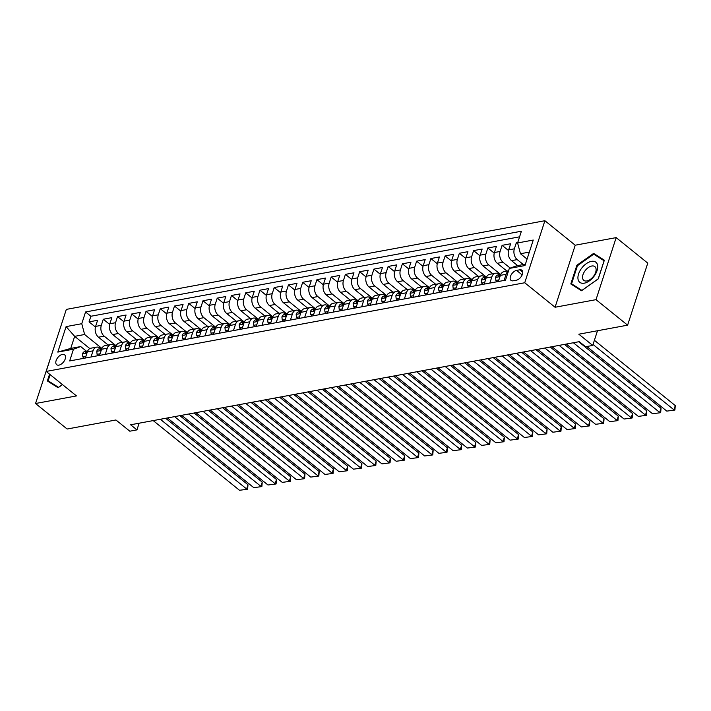 <?xml version="1.0" encoding="UTF-8"?>
<svg xmlns="http://www.w3.org/2000/svg" width="711" height="711" viewBox="0 0 711 711"><rect width="100%" height="100%" fill="white"/><g stroke="black" fill="none" stroke-linecap="round" stroke-linejoin="round"><path stroke-width="1.07" d="M58.924 365.134A6.337 3.626 -51.1 0 0 64.523 360.513A6.337 3.626 -51.1 0 0 64.648 354.833A6.337 3.626 -51.1 0 0 62.417 354.398A6.337 3.626 -51.1 0 0 56.818 359.011A6.337 3.626 -51.1 0 0 56.684 364.699A6.337 3.626 -51.1 0 0 58.924 365.134M55.92 341.431L35.55 403.51L67.145 429.017L115.929 419.979L129.829 431.204L136.947 429.888L139.116 423.214M544.893 220.721L66.327 309.392L46.171 371.435L524.736 282.756L544.893 220.721L575.226 245.206L555.069 307.25L596.014 299.66L616.17 237.616L575.226 245.206M616.17 237.616L647.765 263.132L627.609 325.167L578.825 334.206L592.725 345.43L597.498 330.748M596.014 299.66L627.609 325.167M76.788 359.615L85.338 358.024L87.329 351.901L93.025 350.843A7.919 5.404 -100.5 0 1 96.634 347.137A7.919 5.404 -100.5 0 1 100.26 348.221L100.704 348.577M93.025 350.843L91.035 356.966L99.584 355.384L101.566 349.261L107.263 348.203A7.919 5.404 -100.5 0 1 110.88 344.497A7.919 5.404 -100.5 0 1 114.498 345.582L114.942 345.937M107.263 348.203L105.281 354.327L113.822 352.745L115.813 346.621L121.51 345.564A7.919 5.404 -100.5 0 1 125.118 341.858A7.919 5.404 -100.5 0 1 128.744 342.942L129.189 343.297M121.51 345.564L119.519 351.687L128.069 350.105L130.06 343.982L135.757 342.924A7.919 5.404 -100.5 0 1 139.365 339.218A7.919 5.404 -100.5 0 1 142.991 340.302L143.435 340.658M135.757 342.924L133.766 349.048L142.307 347.466L144.297 341.342L149.994 340.285A7.919 5.404 -100.5 0 1 153.612 336.579A7.919 5.404 -100.5 0 1 157.229 337.663L157.673 338.018M149.994 340.285L148.004 346.408L156.553 344.826L158.544 338.703L164.241 337.645A7.919 5.404 -100.5 0 1 167.849 333.939A7.919 5.404 -100.5 0 1 171.475 335.023L171.92 335.379M164.241 337.645L162.25 343.769L170.8 342.187L172.782 336.063L178.479 335.005A7.919 5.404 -100.5 0 1 182.096 331.299A7.919 5.404 -100.5 0 1 185.713 332.384L186.158 332.739M178.479 335.005L176.497 341.129L185.038 339.547L187.029 333.423L192.725 332.366A7.919 5.404 -100.5 0 1 196.334 328.66A7.919 5.404 -100.5 0 1 199.96 329.744L200.404 330.1M192.725 332.366L190.735 338.489L199.284 336.907L201.275 330.784L206.972 329.735A7.919 5.404 -100.5 0 1 210.58 326.02A7.919 5.404 -100.5 0 1 214.207 327.104L214.651 327.46M206.972 329.735L204.981 335.85L213.522 334.268L215.513 328.144L221.21 327.096A7.919 5.404 -100.5 0 1 224.827 323.381A7.919 5.404 -100.5 0 1 228.444 324.465L228.889 324.829M221.21 327.096L219.219 333.21L227.769 331.628L229.76 325.505L235.457 324.456A7.919 5.404 -100.5 0 1 239.065 320.741A7.919 5.404 -100.5 0 1 242.691 321.825L243.135 322.19M235.457 324.456L233.466 330.571L242.016 328.989L243.997 322.865L249.694 321.816A7.919 5.404 -100.5 0 1 253.312 318.101A7.919 5.404 -100.5 0 1 256.929 319.186L257.373 319.55M249.694 321.816L247.712 327.931L256.253 326.349L258.244 320.226L263.941 319.177A7.919 5.404 -100.5 0 1 267.549 315.471A7.919 5.404 -100.5 0 1 271.175 316.546L271.62 316.91M263.941 319.177L261.95 325.291L270.5 323.709L272.482 317.595L278.188 316.537A7.919 5.404 -100.5 0 1 281.796 312.831A7.919 5.404 -100.5 0 1 285.413 313.906L285.866 314.271M278.188 316.537L276.197 322.652L284.738 321.07L286.729 314.955L292.425 313.898A7.919 5.404 -100.5 0 1 296.034 310.192A7.919 5.404 -100.5 0 1 299.66 311.267L300.104 311.631M292.425 313.898L290.435 320.012L298.984 318.43L300.975 312.316L306.672 311.258A7.919 5.404 -100.5 0 1 310.28 307.552A7.919 5.404 -100.5 0 1 313.906 308.627L314.351 308.992M306.672 311.258L304.681 317.382L313.231 315.791L315.213 309.676L320.91 308.618A7.919 5.404 -100.5 0 1 324.527 304.912A7.919 5.404 -100.5 0 1 328.144 305.988L328.589 306.352M320.91 308.618L318.928 314.742L327.469 313.151L329.46 307.036L335.157 305.979A7.919 5.404 -100.5 0 1 338.765 302.273A7.919 5.404 -100.5 0 1 342.391 303.357L342.835 303.713M335.157 305.979L333.166 312.102L341.715 310.511L343.697 304.397L349.394 303.339A7.919 5.404 -100.5 0 1 353.012 299.633A7.919 5.404 -100.5 0 1 356.629 300.717L357.073 301.073M349.394 303.339L347.412 309.463L355.953 307.872L357.944 301.757L363.641 300.7A7.919 5.404 -100.5 0 1 367.249 296.994A7.919 5.404 -100.5 0 1 370.875 298.078L371.32 298.433M363.641 300.7L361.65 306.823L370.2 305.241L372.191 299.118L377.888 298.06A7.919 5.404 -100.5 0 1 381.496 294.354A7.919 5.404 -100.5 0 1 385.122 295.438L385.566 295.794M377.888 298.06L375.897 304.184L384.438 302.602L386.429 296.478L392.125 295.421A7.919 5.404 -100.5 0 1 395.743 291.714A7.919 5.404 -100.5 0 1 399.36 292.799L399.804 293.154M392.125 295.421L390.143 301.544L398.684 299.962L400.675 293.839L406.372 292.781A7.919 5.404 -100.5 0 1 409.98 289.075A7.919 5.404 -100.5 0 1 413.606 290.159L414.051 290.515M406.372 292.781L404.381 298.904L412.931 297.322L414.913 291.199L420.61 290.141A7.919 5.404 -100.5 0 1 424.227 286.435A7.919 5.404 -100.5 0 1 427.844 287.52L428.289 287.875M420.61 290.141L418.628 296.265L427.169 294.683L429.16 288.559L434.856 287.502A7.919 5.404 -100.5 0 1 438.465 283.796A7.919 5.404 -100.5 0 1 442.091 284.88L442.535 285.235M434.856 287.502L432.866 293.625L441.415 292.043L443.406 285.92L449.103 284.862A7.919 5.404 -100.5 0 1 452.711 281.156A7.919 5.404 -100.5 0 1 456.338 282.24L456.782 282.596M449.103 284.862L447.112 290.986L455.653 289.404L457.644 283.28L463.341 282.223A7.919 5.404 -100.5 0 1 466.958 278.516A7.919 5.404 -100.5 0 1 470.575 279.601L471.02 279.956M463.341 282.223L461.35 288.346L469.9 286.764L471.891 280.641L477.588 279.583A7.919 5.404 -100.5 0 1 481.196 275.877A7.919 5.404 -100.5 0 1 484.822 276.961L485.266 277.317M477.588 279.583L475.597 285.706L484.147 284.124L486.128 278.001L491.825 276.952A7.919 5.404 -100.5 0 1 495.443 273.237A7.919 5.404 -100.5 0 1 499.06 274.322L499.504 274.686M491.825 276.952L489.843 283.067L498.384 281.485L500.375 275.361A7.919 5.404 -100.5 0 1 503.983 271.655L508.543 270.811M517.759 242.442L516.346 242.7L517.848 243.917M517.652 265.612L511.529 260.67A7.919 5.404 -100.5 0 1 508.658 249.881L510.649 243.757L502.099 245.339L508.481 250.494M506.952 271.104L497.291 263.301A7.919 5.404 79.5 0 1 494.412 252.521L496.402 246.397L487.853 247.979L494.234 253.134M492.705 273.744L483.045 265.941A7.919 5.404 79.5 0 1 480.174 255.16L482.156 249.037L473.615 250.619L479.996 255.773M478.467 276.383L468.807 268.58A7.919 5.404 79.5 0 1 465.927 257.791L467.918 251.676L459.368 253.258L465.749 258.413M464.221 279.023L454.56 271.22A7.919 5.404 79.5 0 1 451.681 260.43L453.671 254.316L445.13 255.898L451.512 261.053M449.983 281.663L440.313 273.859A7.919 5.404 79.5 0 1 437.443 263.07L439.434 256.955L430.884 258.537L437.265 263.692M435.736 284.302L426.076 276.499A7.919 5.404 79.5 0 1 423.196 265.71L425.187 259.595L416.637 261.177L423.027 266.332M421.49 286.942L411.829 279.139A7.919 5.404 79.5 0 1 408.958 268.349L410.94 262.235L402.399 263.817L408.781 268.971M407.252 289.581L397.591 281.778A7.919 5.404 79.5 0 1 394.712 270.989L396.702 264.874L388.153 266.456L394.534 271.611M393.005 292.221L383.345 284.418A7.919 5.404 79.5 0 1 380.465 273.628L382.456 267.514L373.915 269.096L380.296 274.25M378.767 294.861L369.098 287.057A7.919 5.404 79.5 0 1 366.227 276.268L368.218 270.144L359.668 271.735L366.049 276.89M364.521 297.5L354.86 289.697A7.919 5.404 79.5 0 1 351.981 278.908L353.971 272.784L345.422 274.375L351.812 279.521M350.274 300.14L340.613 292.337A7.919 5.404 79.5 0 1 337.743 281.547L339.725 275.424L331.184 277.014L337.565 282.16M336.036 302.779L326.376 294.976A7.919 5.404 79.5 0 1 323.496 284.187L325.487 278.063L316.937 279.654L323.318 284.8M321.79 305.419L312.129 297.616A7.919 5.404 79.5 0 1 309.249 286.826L311.24 280.703L302.699 282.285L309.081 287.44M307.552 308.059L297.882 300.255A7.919 5.404 79.5 0 1 295.012 289.466L297.002 283.342L288.453 284.924L294.834 290.079M293.305 310.698L283.645 302.895A7.919 5.404 79.5 0 1 280.765 292.105L282.756 285.982L274.206 287.564L280.596 292.719M279.059 313.338L269.398 305.534A7.919 5.404 79.5 0 1 266.527 294.745L268.509 288.622L259.968 290.204L266.349 295.358M264.821 315.968L255.16 308.174A7.919 5.404 79.5 0 1 252.281 297.385L254.271 291.261L245.722 292.843L252.103 297.998M250.574 318.608L240.913 310.814A7.919 5.404 79.5 0 1 238.034 300.024L240.025 293.901L231.484 295.483L237.865 300.637M236.336 321.248L226.667 313.453A7.919 5.404 79.5 0 1 223.796 302.664L225.787 296.54L217.237 298.122L223.618 303.277M222.09 323.887L212.429 316.084A7.919 5.404 79.5 0 1 209.549 305.303L211.54 299.18L202.991 300.762L209.381 305.917M207.843 326.527L198.182 318.724A7.919 5.404 79.5 0 1 195.312 307.943L197.294 301.82L188.753 303.401L195.134 308.556M193.605 329.166L183.945 321.363A7.919 5.404 79.5 0 1 181.065 310.574L183.056 304.459L174.506 306.041L180.887 311.196M179.359 331.806L169.698 324.003A7.919 5.404 79.5 0 1 166.827 313.213L168.809 307.099L160.268 308.681L166.65 313.835M165.121 334.446L155.451 326.642A7.919 5.404 79.5 0 1 152.581 315.853L154.571 309.738L146.022 311.32L152.403 316.475M150.874 337.085L141.213 329.282A7.919 5.404 79.5 0 1 138.334 318.492L140.325 312.378L131.784 313.96L138.165 319.115M136.628 339.725L126.967 331.921A7.919 5.404 79.5 0 1 124.096 321.132L126.078 315.017L117.537 316.599L123.918 321.754M122.39 342.364L112.729 334.561A7.919 5.404 79.5 0 1 109.85 323.772L111.84 317.657L103.291 319.239L109.672 324.394M592.725 345.43L585.606 346.755L579.287 341.653L130.628 424.778L136.947 429.888M519.705 269.825L516.568 270.402A6.141 3.511 -51.1 0 0 511.147 274.873A6.141 3.511 -51.1 0 0 511.022 280.383A6.141 3.511 -51.1 0 0 513.191 280.801L516.328 280.223A6.141 3.511 -51.1 0 0 521.75 275.744A6.141 3.511 -51.1 0 0 521.874 270.242A6.141 3.511 -51.1 0 0 519.705 269.825L522.736 272.277M89.826 348.586L74.664 336.347L70.736 348.417L80.707 346.568L73.473 349.199L69.66 360.939L505.494 280.178L509.307 268.438L516.542 265.816L525.42 264.172M73.473 349.199L57.804 352.096L66.087 326.616L81.756 323.709L85.569 311.969L521.403 231.217L517.59 242.949L533.259 240.051L524.976 265.541L509.307 268.438M116.169 345.715A5.253 3.582 79.5 0 0 116.071 345.733L104.179 336.143A7.919 5.404 -100.5 0 1 101.309 325.354L103.291 319.239M108.143 345.004L98.482 337.201L104.179 336.143M130.415 343.075A5.253 3.582 79.5 0 0 130.309 343.093L118.426 333.503A7.919 5.404 -100.5 0 1 115.546 322.714L117.537 316.599M144.662 340.436A5.253 3.582 79.5 0 0 144.555 340.453L132.664 330.864A7.919 5.404 -100.5 0 1 129.793 320.074L131.784 313.96M158.9 337.796A5.253 3.582 79.5 0 0 158.793 337.814L146.91 328.224A7.919 5.404 -100.5 0 1 144.031 317.444L146.022 311.32M173.146 335.157A5.253 3.582 79.5 0 0 173.04 335.174L161.157 325.585A7.919 5.404 -100.5 0 1 158.277 314.804L160.268 308.681M187.269 332.535L175.395 322.954A7.919 5.404 -100.5 0 1 172.524 312.165L174.506 306.041M201.631 329.877A5.253 3.582 79.5 0 0 201.524 329.895L189.641 320.314A7.919 5.404 -100.5 0 1 186.762 309.525L188.753 303.401M215.753 327.256L203.879 317.675A7.919 5.404 -100.5 0 1 201.009 306.885L202.991 300.762M230.115 324.598A5.253 3.582 79.5 0 0 230.009 324.616L218.126 315.035A7.919 5.404 -100.5 0 1 215.246 304.246L217.237 298.122M244.237 321.976L232.364 312.396A7.919 5.404 -100.5 0 1 229.493 301.606L231.484 295.483M258.6 319.319A5.253 3.582 79.5 0 0 258.502 319.337L246.61 309.756A7.919 5.404 -100.5 0 1 243.74 298.967L245.722 292.843M272.731 316.706L260.857 307.116A7.919 5.404 -100.5 0 1 257.977 296.327L259.968 290.204M286.968 314.066L275.095 304.477A7.919 5.404 -100.5 0 1 272.224 293.687L274.206 287.564M301.215 311.427L289.341 301.837A7.919 5.404 -100.5 0 1 286.462 291.048L288.453 284.924M315.577 308.77A5.253 3.582 79.5 0 0 315.471 308.778L303.579 299.198A7.919 5.404 -100.5 0 1 300.709 288.408L302.699 282.285M329.7 306.148L317.826 296.558A7.919 5.404 -100.5 0 1 314.946 285.769L316.937 279.654M344.062 303.49A5.253 3.582 79.5 0 0 343.955 303.508L332.073 293.919A7.919 5.404 -100.5 0 1 329.193 283.129L331.184 277.014M358.184 300.869L346.31 291.279A7.919 5.404 -100.5 0 1 343.44 280.49L345.422 274.375M372.546 298.211A5.253 3.582 79.5 0 0 372.44 298.229L360.557 288.639A7.919 5.404 -100.5 0 1 357.677 277.85L359.668 271.735M386.668 295.589L374.795 286A7.919 5.404 -100.5 0 1 371.924 275.21L373.915 269.096M401.031 292.932A5.253 3.582 79.5 0 0 400.933 292.95L389.041 283.36A7.919 5.404 -100.5 0 1 386.162 272.571L388.153 266.456M415.277 290.292A5.253 3.582 79.5 0 0 415.171 290.31L403.288 280.721A7.919 5.404 -100.5 0 1 400.409 269.931L402.399 263.817M429.515 287.653A5.253 3.582 79.5 0 0 429.417 287.671L417.526 278.081A7.919 5.404 -100.5 0 1 414.655 267.3L416.637 261.177M443.762 285.013A5.253 3.582 79.5 0 0 443.655 285.031L431.773 275.441A7.919 5.404 -100.5 0 1 428.893 264.661L430.884 258.537M458.008 282.374A5.253 3.582 79.5 0 0 457.902 282.391L446.01 272.811A7.919 5.404 -100.5 0 1 443.14 262.021L445.13 255.898M472.246 279.734A5.253 3.582 79.5 0 0 472.148 279.752L460.257 270.171A7.919 5.404 -100.5 0 1 457.377 259.382L459.368 253.258M486.493 277.094A5.253 3.582 79.5 0 0 486.386 277.112L474.504 267.532A7.919 5.404 -100.5 0 1 471.624 256.742L473.615 250.619M500.731 274.455A5.253 3.582 79.5 0 0 500.633 274.473L488.741 264.892A7.919 5.404 -100.5 0 1 485.871 254.103L487.853 247.979M510.24 268.1L502.988 262.252A7.919 5.404 -100.5 0 1 500.109 251.463L502.099 245.339M523.349 264.554L517.226 259.613A7.919 5.404 -100.5 0 1 514.355 248.823L516.346 242.7M519.581 236.825L90.875 316.262L89.053 321.879L95.434 327.033M98.482 337.201A7.919 5.404 79.5 0 1 95.612 326.411L97.594 320.297L89.053 321.879M505.503 280.17L504.081 280.427L506.072 274.313A7.919 5.404 -100.5 0 1 508.463 271.06M80.707 346.568L86.458 351.216M529.348 252.094L520.47 253.738L517.59 242.949M527.073 259.08L520.47 253.738M555.069 307.25L524.736 282.756M35.55 403.51L76.495 395.92L46.171 371.435M101.931 348.354A5.253 3.582 79.5 0 0 101.824 348.372L84.627 334.499L74.664 336.347L66.087 326.616M495.443 273.237L489.746 274.295A7.919 5.404 79.5 0 0 486.128 278.001M481.196 275.877L475.499 276.935A7.919 5.404 79.5 0 0 471.891 280.641M466.958 278.516L461.261 279.574A7.919 5.404 79.5 0 0 457.644 283.28M452.711 281.156L447.015 282.214A7.919 5.404 79.5 0 0 443.406 285.92M438.465 283.796L432.768 284.853A7.919 5.404 79.5 0 0 429.16 288.559M424.227 286.435L418.53 287.493A7.919 5.404 79.5 0 0 414.913 291.199M409.98 289.075L404.283 290.132A7.919 5.404 79.5 0 0 400.675 293.839M395.743 291.714L390.046 292.772A7.919 5.404 79.5 0 0 386.429 296.478M381.496 294.354L375.799 295.412A7.919 5.404 79.5 0 0 372.191 299.118M367.249 296.994L361.552 298.051A7.919 5.404 79.5 0 0 357.944 301.757M353.012 299.633L347.315 300.691A7.919 5.404 79.5 0 0 343.697 304.397M338.765 302.273L333.068 303.33A7.919 5.404 79.5 0 0 329.46 307.036M324.527 304.912L318.83 305.961A7.919 5.404 79.5 0 0 315.213 309.676M310.28 307.552L304.584 308.601A7.919 5.404 79.5 0 0 300.975 312.316M296.034 310.192L290.337 311.24A7.919 5.404 79.5 0 0 286.729 314.955M281.796 312.831L276.099 313.88A7.919 5.404 79.5 0 0 272.482 317.595M267.549 315.471L261.852 316.519A7.919 5.404 79.5 0 0 258.244 320.226M253.312 318.101L247.615 319.159A7.919 5.404 79.5 0 0 243.997 322.865M239.065 320.741L233.368 321.799A7.919 5.404 79.5 0 0 229.76 325.505M224.827 323.381L219.121 324.438A7.919 5.404 79.5 0 0 215.513 328.144M210.58 326.02L204.884 327.078A7.919 5.404 79.5 0 0 201.275 330.784M196.334 328.66L190.637 329.717A7.919 5.404 79.5 0 0 187.029 333.423M182.096 331.299L176.399 332.357A7.919 5.404 79.5 0 0 172.782 336.063M167.849 333.939L162.152 334.997A7.919 5.404 79.5 0 0 158.544 338.703M153.612 336.579L147.906 337.636A7.919 5.404 79.5 0 0 144.297 341.342M139.365 339.218L133.668 340.276A7.919 5.404 79.5 0 0 130.06 343.982M125.118 341.858L119.421 342.915A7.919 5.404 79.5 0 0 115.813 346.621M110.88 344.497L105.184 345.555A7.919 5.404 79.5 0 0 101.566 349.261M90.875 316.262L85.569 311.969M81.756 323.709L84.627 334.499M96.634 347.137L90.937 348.194A7.919 5.404 79.5 0 0 87.329 351.901M57.804 352.096L70.736 348.417M593.649 253.383L576.87 265.274L570.8 283.956L581.509 290.755L598.289 278.863L604.359 260.182L593.649 253.383L597.951 256.858M49.566 374.173L47.361 380.945L58.071 387.744L62.488 384.615M577.439 265.736L576.87 265.274M593.036 344.48L673.921 409.785L675.281 405.599L594.396 340.285M586.815 346.524L666.802 411.109L674.908 410.051L666.802 411.109M675.281 405.599L674.908 410.051M584.291 283.174A12.869 7.368 -51.1 0 0 597.089 270.562A12.869 7.368 -51.1 0 0 591.374 261.372A12.869 7.368 -51.1 0 0 578.567 273.993A12.869 7.368 -51.1 0 0 584.291 283.174M586.904 280.943A8.816 5.039 -51.1 0 0 594.689 274.526A8.816 5.039 -51.1 0 0 594.858 266.625A8.816 5.039 -51.1 0 0 591.748 266.021A8.816 5.039 -51.1 0 0 583.962 272.437A8.816 5.039 -51.1 0 0 583.784 280.338A8.816 5.039 -51.1 0 0 586.904 280.943M577.456 265.692L593.712 254.174L604.092 260.759L598.209 278.854L581.945 290.381L571.573 283.796L577.456 265.692M575.368 286.862L571.573 283.796M51.939 383.851L48.144 380.785L50.134 374.635M62.452 384.58L58.515 387.362L48.144 380.785M573.377 342.746L659.675 412.424L661.043 408.238L578.71 341.76M498.909 279.876L495.896 280.436L495.558 277.352A5.253 3.582 -100.5 0 1 497.922 274.979L500.633 274.473A5.253 3.582 79.5 0 0 498.829 275.717L498.802 276.375M566.258 344.062L652.556 413.749L660.661 412.691L652.556 413.749M499.566 276.312L498.829 275.717C498.775 276.73 499.344 276.632 500.535 275.397M661.043 408.238L660.661 412.691M495.896 280.436L497.416 281.663M559.13 345.386L645.437 415.064L646.797 410.878L564.463 344.4M484.662 282.516L481.649 283.076L481.32 279.992A5.253 3.582 -100.5 0 1 483.684 277.61L486.386 277.112A5.253 3.582 79.5 0 0 484.591 278.356L484.564 279.014M552.012 346.701L638.318 416.388L646.423 415.331L638.318 416.388M485.329 278.952L484.591 278.356C484.529 279.37 485.098 279.272 486.297 278.037M646.797 410.878L646.423 415.331M481.649 283.076L483.169 284.302M544.893 348.026L631.19 417.704L632.559 413.518L550.225 347.03M470.424 285.155L467.411 285.715L467.074 282.623A5.253 3.582 -100.5 0 1 469.438 280.25L472.148 279.752A5.253 3.582 79.5 0 0 470.344 280.996L470.318 281.654M537.774 349.341L624.071 419.028L632.177 417.97L624.071 419.028M471.082 281.592L470.344 280.996C470.282 282.009 470.86 281.911 472.051 280.676M632.559 413.518L632.177 417.97M467.411 285.715L468.931 286.942M530.646 350.665L616.952 420.343L618.312 416.157L535.978 349.67M456.178 287.795L453.165 288.355L452.827 285.262A5.253 3.582 -100.5 0 1 455.191 282.889L457.902 282.391A5.253 3.582 79.5 0 0 456.098 283.636L456.071 284.293M523.527 351.981L609.825 421.667L617.93 420.61L609.825 421.667M456.835 284.231L456.098 283.636C456.044 284.649 456.613 284.542 457.813 283.316M618.312 416.157L617.93 420.61M453.165 288.355L454.685 289.581M516.408 353.305L602.706 422.983L604.066 418.797L521.732 352.309M441.94 290.435L438.918 290.995L438.589 287.902A5.253 3.582 -100.5 0 1 440.953 285.529L443.655 285.031A5.253 3.582 79.5 0 0 441.86 286.275L441.833 286.933M509.28 354.62L595.587 424.307L603.692 423.249L595.587 424.307M442.598 286.871L441.86 286.275C441.798 287.288 442.366 287.182 443.566 285.955M604.066 418.797L603.692 423.249M438.918 290.995L440.438 292.221M502.162 355.935L588.468 425.622L589.828 421.427L507.494 354.949M427.693 293.074L424.68 293.634L424.343 290.541A5.253 3.582 -100.5 0 1 426.707 288.168L429.417 287.671A5.253 3.582 79.5 0 0 427.613 288.915L427.587 289.573M495.043 357.26L581.34 426.947L589.446 425.889L581.34 426.947M428.351 289.51L427.613 288.915C427.56 289.928 428.129 289.821 429.32 288.595M589.828 421.427L589.446 425.889M424.68 293.634L426.2 294.861M487.924 358.575L574.221 428.262L575.581 424.067L493.247 357.589M413.447 295.714L410.434 296.274L410.105 293.181A5.253 3.582 -100.5 0 1 412.469 290.808L415.171 290.31A5.253 3.582 79.5 0 0 413.375 291.546L413.349 292.203M480.796 359.899L567.102 429.586L575.208 428.529L567.102 429.586M414.113 292.15L413.375 291.546C413.313 292.568 413.882 292.461 415.082 291.234M575.581 424.067L575.208 428.529M410.434 296.274L411.953 297.5M473.677 361.215L559.975 430.902L561.343 426.707L479.01 360.228M399.209 298.353L396.196 298.913L395.858 295.82A5.253 3.582 -100.5 0 1 398.222 293.447L400.933 292.95A5.253 3.582 79.5 0 0 399.129 294.185L399.102 294.843M466.558 362.539L552.856 432.226L560.961 431.168L552.856 432.226M399.866 294.781L399.129 294.185C399.067 295.207 399.644 295.101 400.835 293.874M561.343 426.707L560.961 431.168M396.196 298.913L397.716 300.14M459.43 363.854L545.737 433.541L547.097 429.346L464.763 362.868M384.962 300.993L381.949 301.553L381.611 298.46A5.253 3.582 -100.5 0 1 383.976 296.087L386.686 295.589A5.253 3.582 79.5 0 0 384.882 296.825L384.855 297.482M452.312 365.178L538.609 434.856L546.715 433.808L538.609 434.856M385.62 297.42L384.882 296.825C384.829 297.847 385.398 297.74 386.597 296.514M547.097 429.346L546.715 433.808M381.949 301.553L383.469 302.779M445.193 366.494L531.49 436.181L532.85 431.986L450.525 365.507M370.724 303.633L367.703 304.192L367.374 301.1A5.253 3.582 -100.5 0 1 369.738 298.727L372.44 298.229A5.253 3.582 79.5 0 0 370.644 299.464L370.618 300.122M438.065 367.818L524.371 437.496L532.477 436.447L524.371 437.496M371.382 300.06L370.644 299.464C370.582 300.486 371.151 300.38 372.351 299.153M532.85 431.986L532.477 436.447M367.703 304.192L369.222 305.419M430.946 369.133L517.253 438.82L518.612 434.625L436.278 368.147M356.478 306.272L353.465 306.832L353.127 303.739A5.253 3.582 -100.5 0 1 355.491 301.366L358.202 300.869A5.253 3.582 79.5 0 0 356.398 302.104L356.371 302.762M423.827 370.458L510.125 440.136L518.23 439.087L510.125 440.136M357.135 302.699L356.398 302.104C356.344 303.126 356.913 303.019 358.113 301.793M518.612 434.625L518.23 439.087M353.465 306.832L354.985 308.059M416.708 371.773L503.006 441.46L504.366 437.265L422.032 370.786M342.231 308.912L339.218 309.472L338.889 306.379A5.253 3.582 -100.5 0 1 341.253 304.006L343.955 303.508A5.253 3.582 79.5 0 0 342.16 304.743L342.133 305.401M409.58 373.097L495.887 442.775L503.992 441.727L495.887 442.775M342.898 305.339L342.16 304.743C342.098 305.766 342.666 305.659 343.866 304.432M504.366 437.265L503.992 441.727M339.218 309.472L340.738 310.698M402.462 374.413L488.759 444.099L490.128 439.905L407.794 373.426M327.993 311.551L324.98 312.111L324.643 309.018A5.253 3.582 -100.5 0 1 327.007 306.645L329.717 306.148A5.253 3.582 79.5 0 0 327.913 307.383L327.887 308.041M395.343 375.737L481.64 445.415L489.746 444.366L481.64 445.415M328.651 307.979L327.913 307.383C327.86 308.405 328.429 308.298 329.62 307.072M490.128 439.905L489.746 444.366M324.98 312.111L326.5 313.338M388.215 377.052L474.521 446.739L475.881 442.544L393.547 376.066M313.747 314.191L310.734 314.742L310.396 311.658A5.253 3.582 -100.5 0 1 312.769 309.285L315.471 308.778A5.253 3.582 79.5 0 0 313.667 310.023L313.64 310.68M381.096 378.376L467.394 448.054L475.499 447.006L467.394 448.054M314.404 310.618L313.667 310.023C313.613 311.045 314.182 310.938 315.382 309.703M475.881 442.544L475.499 447.006M310.734 314.742L312.253 315.977M373.977 379.692L460.275 449.379L461.635 445.184L379.31 378.705M299.509 316.83L296.487 317.382L296.158 314.298A5.253 3.582 -100.5 0 1 298.522 311.925L301.224 311.418A5.253 3.582 79.5 0 0 299.429 312.662L299.402 313.32M366.849 381.007L453.156 450.694L461.261 449.645L453.156 450.694M300.166 313.258L299.429 312.662C299.367 313.684 299.935 313.578 301.135 312.342M461.635 445.184L461.261 449.645M296.487 317.382L298.016 318.617M359.73 382.331L446.037 452.018L447.397 447.823L365.063 381.345M285.262 319.47L282.249 320.021L281.911 316.937A5.253 3.582 -100.5 0 1 284.276 314.564L286.986 314.058A5.253 3.582 79.5 0 0 285.182 315.302L285.155 315.96M352.612 383.647L438.909 453.334L447.015 452.285L438.909 453.334M285.92 315.897L285.182 315.302C285.129 316.324 285.698 316.217 286.897 314.982M447.397 447.823L447.015 452.285M282.249 320.021L283.769 321.256M345.493 384.971L431.79 454.658L433.15 450.463L350.816 383.984M271.015 322.101L268.003 322.661L267.674 319.577A5.253 3.582 -100.5 0 1 270.038 317.204L272.74 316.697A5.253 3.582 79.5 0 0 270.944 317.941L270.918 318.599M338.365 386.286L424.671 455.973L432.777 454.924L424.671 455.973M271.682 318.537L270.944 317.941C270.882 318.963 271.451 318.857 272.651 317.621M433.15 450.463L432.777 454.924M268.003 322.661L269.522 323.887M331.246 387.611L417.544 457.297L418.912 453.103L336.579 386.624M256.778 324.74L253.765 325.3L253.427 322.216A5.253 3.582 -100.5 0 1 255.791 319.843L258.502 319.337A5.253 3.582 79.5 0 0 256.698 320.581L256.671 321.239M324.127 388.926L410.425 458.613L418.53 457.564L410.425 458.613M257.435 321.176L256.698 320.581C256.644 321.603 257.213 321.496 258.404 320.261M418.912 453.103L418.53 457.564M253.765 325.3L255.285 326.527M316.999 390.25L403.306 459.928L404.666 455.742L322.332 389.264M242.531 327.38L239.518 327.94L239.18 324.856A5.253 3.582 -100.5 0 1 241.553 322.483L244.255 321.976A5.253 3.582 79.5 0 0 242.451 323.221L242.424 323.878M309.88 391.565L396.187 461.252L404.283 460.204L396.187 461.252M243.198 323.816L242.451 323.221C242.398 324.243 242.966 324.136 244.166 322.901M404.666 455.742L404.283 460.204M239.518 327.94L241.038 329.166M302.762 392.89L389.059 462.568L390.419 458.382L308.094 391.903M228.293 330.02L225.271 330.579L224.943 327.495A5.253 3.582 -100.5 0 1 227.307 325.123L230.009 324.616A5.253 3.582 79.5 0 0 228.213 325.86L228.187 326.518M295.643 394.205L381.94 463.892L390.046 462.834L381.94 463.892M228.951 326.456L228.213 325.86C228.151 326.882 228.72 326.776 229.92 325.54M390.419 458.382L390.046 462.834M225.271 330.579L226.8 331.806M288.515 395.529L374.821 465.207L376.181 461.021L293.847 394.543M214.047 332.659L211.034 333.219L210.696 330.135A5.253 3.582 -100.5 0 1 213.06 327.762L215.771 327.256A5.253 3.582 79.5 0 0 213.967 328.5L213.94 329.157M281.396 396.845L367.694 466.532L375.799 465.474L367.694 466.532M214.704 329.095L213.967 328.5C213.913 329.513 214.482 329.415 215.682 328.18M376.181 461.021L375.799 465.474M211.034 333.219L212.553 334.446M274.277 398.169L360.575 467.847L361.935 463.661L279.601 397.182M199.8 335.299L196.787 335.859L196.458 332.766A5.253 3.582 -100.5 0 1 198.822 330.393L201.524 329.895A5.253 3.582 79.5 0 0 199.729 331.139L199.702 331.797M267.149 399.484L353.456 469.171L361.561 468.114L353.456 469.171M200.466 331.735L199.729 331.139C199.667 332.153 200.235 332.055 201.435 330.819M361.935 463.661L361.561 468.114M196.787 335.859L198.307 337.085M260.03 400.808L346.328 470.486L347.697 466.3L265.363 399.813M185.562 337.938L182.549 338.498L182.212 335.405A5.253 3.582 -100.5 0 1 184.576 333.032L187.286 332.535A5.253 3.582 79.5 0 0 185.482 333.779L185.455 334.437M252.912 402.124L339.209 471.811L347.315 470.753L339.209 471.811M186.22 334.374L185.482 333.779C185.429 334.792 185.998 334.685 187.189 333.459M347.697 466.3L347.315 470.753M182.549 338.498L184.069 339.725M245.784 403.448L332.09 473.126L333.45 468.94L251.116 402.453M171.315 340.578L168.303 341.138L167.974 338.045A5.253 3.582 -100.5 0 1 170.338 335.672L173.04 335.174A5.253 3.582 79.5 0 0 171.244 336.419L171.218 337.076M238.665 404.763L324.971 474.45L333.068 473.393L324.971 474.45M171.982 337.014L171.244 336.419C171.182 337.432 171.751 337.325 172.951 336.099M333.45 468.94L333.068 473.393M168.303 341.138L169.822 342.364M231.546 406.079L317.844 475.766L319.212 471.58L236.879 405.092M157.078 343.217L154.065 343.777L153.727 340.685A5.253 3.582 -100.5 0 1 156.091 338.312L158.793 337.814A5.253 3.582 79.5 0 0 156.998 339.058L156.971 339.716M224.427 407.403L310.725 477.09L318.83 476.032L310.725 477.09M157.735 339.654L156.998 339.058C156.935 340.071 157.513 339.965 158.704 338.738M319.212 471.58L318.83 476.032M154.065 343.777L155.585 345.004M217.299 408.718L303.606 478.405L304.966 474.21L222.632 407.732M142.831 345.857L139.818 346.417L139.48 343.324A5.253 3.582 -100.5 0 1 141.845 340.951L144.555 340.453A5.253 3.582 79.5 0 0 142.751 341.689L142.724 342.346M210.18 410.043L296.478 479.729L304.584 478.672L296.478 479.729M143.489 342.293L142.751 341.689C142.698 342.711 143.267 342.604 144.466 341.378M304.966 474.21L304.584 478.672M139.818 346.417L141.338 347.643M203.062 411.358L289.359 481.045L290.719 476.85L208.385 410.371M128.593 348.497L125.571 349.057L125.243 345.964A5.253 3.582 -100.5 0 1 127.607 343.591L130.309 343.093A5.253 3.582 79.5 0 0 128.513 344.328L128.487 344.986M195.934 412.682L282.24 482.369L290.346 481.311L282.24 482.369M129.251 344.924L128.513 344.328C128.451 345.35 129.02 345.244 130.22 344.017M290.719 476.85L290.346 481.311M125.571 349.057L127.091 350.283M188.815 413.998L275.113 483.684L276.481 479.49L194.147 413.011M114.347 351.136L111.334 351.696L110.996 348.603A5.253 3.582 -100.5 0 1 113.36 346.23L116.071 345.733A5.253 3.582 79.5 0 0 114.267 346.968L114.24 347.626M181.696 415.322L267.994 485L276.099 483.951L267.994 485M115.004 347.563L114.267 346.968C114.213 347.99 114.782 347.883 115.973 346.657M276.481 479.49L276.099 483.951M111.334 351.696L112.853 352.923M174.568 416.637L260.875 486.324L262.235 482.129L179.901 415.651M100.1 353.776L97.087 354.336L96.758 351.243A5.253 3.582 -100.5 0 1 99.122 348.87L101.824 348.372A5.253 3.582 79.5 0 0 100.029 349.608L100.002 350.265M167.449 417.961L253.756 487.639L261.861 486.591L253.756 487.639M100.766 350.203L100.029 349.608C99.967 350.63 100.535 350.523 101.735 349.297M262.235 482.129L261.861 486.591M97.087 354.336L98.607 355.562M160.331 419.277L246.628 488.964L247.997 484.769L165.663 418.29M85.862 356.415L82.849 356.975L82.512 353.882A5.253 3.582 -100.5 0 1 84.876 351.51L87.586 351.012A5.253 3.582 79.5 0 0 85.782 352.247L85.755 352.905M153.212 420.601L239.509 490.279L247.615 489.23L239.509 490.279M86.52 352.843L85.782 352.247C85.72 353.269 86.298 353.163 87.489 351.936M247.997 484.769L247.615 489.23M82.849 356.975L84.369 358.202M112.729 334.561L118.426 333.503M126.967 331.921L132.664 330.864M141.213 329.282L146.91 328.224M155.451 326.642L161.157 325.585M169.698 324.003L175.395 322.954M183.945 321.363L189.641 320.314M198.182 318.724L203.879 317.675M212.429 316.084L218.126 315.035M226.667 313.453L232.364 312.396M240.913 310.814L246.61 309.756M255.16 308.174L260.857 307.116M269.398 305.534L275.095 304.477M283.645 302.895L289.341 301.837M297.882 300.255L303.579 299.198M312.129 297.616L317.826 296.558M326.376 294.976L332.073 293.919M340.613 292.337L346.31 291.279M354.86 289.697L360.557 288.639M369.098 287.057L374.795 286M383.345 284.418L389.041 283.36M397.591 281.778L403.288 280.721M411.829 279.139L417.526 278.081M426.076 276.499L431.773 275.441M440.313 273.859L446.01 272.811M454.56 271.22L460.257 270.171M468.807 268.58L474.504 267.532M483.045 265.941L488.741 264.892M497.291 263.301L502.988 262.252M511.529 260.67L517.226 259.613M508.658 249.881L514.355 248.823M95.612 326.411L101.309 325.354M109.85 323.772L115.546 322.714M124.096 321.132L129.793 320.074M138.334 318.492L144.031 317.444M152.581 315.853L158.277 314.804M166.827 313.213L172.524 312.165M181.065 310.574L186.762 309.525M195.312 307.943L201.009 306.885M209.549 305.303L215.246 304.246M223.796 302.664L229.493 301.606M238.034 300.024L243.74 298.967M252.281 297.385L257.977 296.327M266.527 294.745L272.224 293.687M280.765 292.105L286.462 291.048M295.012 289.466L300.709 288.408M309.249 286.826L314.946 285.769M323.496 284.187L329.193 283.129M337.743 281.547L343.44 280.49M351.981 278.908L357.677 277.85M366.227 276.268L371.924 275.21M380.465 273.628L386.162 272.571M394.712 270.989L400.409 269.931M408.958 268.349L414.655 267.3M423.196 265.71L428.893 264.661M437.443 263.07L443.14 262.021M451.681 260.43L457.377 259.382M465.927 257.791L471.624 256.742M480.174 255.16L485.871 254.103M494.412 252.521L500.109 251.463M500.375 275.361L506.072 274.313M522.158 274.917L516.568 270.402M495.567 277.423L499.966 276.606M481.32 280.063L485.729 279.245M467.083 282.702L471.482 281.885M452.836 285.342L457.244 284.524M438.598 287.982L442.997 287.164M424.351 290.621L428.76 289.804M410.105 293.261L414.513 292.443M395.867 295.9L400.266 295.083M381.62 298.54L386.029 297.722M367.383 301.18L371.782 300.362M353.136 303.819L357.544 303.002M338.898 306.459L343.297 305.641M324.651 309.098L329.051 308.281M310.405 311.738L314.813 310.92M296.167 314.369L300.566 313.56M281.92 317.008L286.329 316.199M267.683 319.648L272.082 318.839M253.436 322.287L257.835 321.479M239.189 324.927L243.597 324.109M224.952 327.567L229.351 326.749M210.705 330.206L215.113 329.389M196.467 332.846L200.866 332.028M182.22 335.485L186.62 334.668M167.974 338.125L172.382 337.307M153.736 340.765L158.135 339.947M139.489 343.404L143.898 342.586M125.252 346.044L129.651 345.226M111.005 348.683L115.404 347.866M96.758 351.323L101.166 350.505M82.52 353.962L86.92 353.145"/></g></svg>
